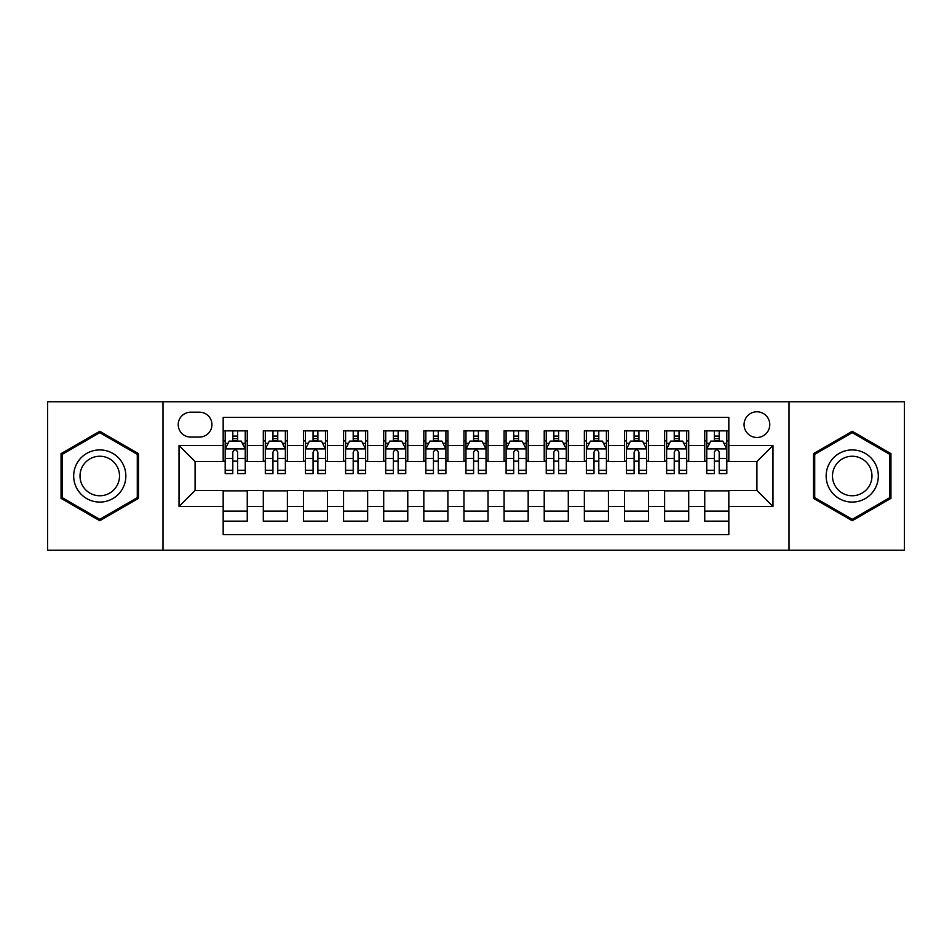 <?xml version="1.0" encoding="UTF-8"?>
<svg xmlns="http://www.w3.org/2000/svg" width="952" height="952" viewBox="0 0 952 952"><rect width="100%" height="100%" fill="white"/><g stroke="black" fill="none" stroke-linecap="round" stroke-linejoin="round"><path stroke-width="1.43" d="M756.923 411.788A12.84 12.84 0 0 0 744.071 424.628A12.84 12.84 0 0 0 756.923 437.48A12.84 12.84 0 0 0 769.763 424.628A12.84 12.84 0 0 0 756.923 411.788M789.018 550.244L904.4 550.244L904.4 401.756L789.018 401.756L789.018 550.244L162.982 550.244L162.982 401.756L47.6 401.756L47.6 550.244L162.982 550.244M728.827 430.851L704.742 430.851L704.742 445.5L688.701 445.5L688.701 461.553L704.742 461.553L704.742 445.5M688.701 445.5L688.701 430.851L664.615 430.851L664.615 445.5L648.562 445.5L648.562 461.553L664.615 461.553L664.615 445.5M648.562 445.5L648.562 430.851L624.488 430.851L624.488 445.5L608.435 445.5L608.435 461.553L624.488 461.553L624.488 445.5M608.435 445.5L608.435 430.851L584.35 430.851L584.35 445.5L568.296 445.5L568.296 461.553L584.35 461.553L584.35 445.5M568.296 445.5L568.296 430.851L544.223 430.851L544.223 445.5L528.17 445.5L528.17 461.553L544.223 461.553L544.223 445.5M528.17 445.5L528.17 430.851L504.096 430.851L504.096 445.5L488.043 445.5L488.043 461.553L504.096 461.553L504.096 445.5M488.043 445.5L488.043 430.851L463.957 430.851L463.957 445.5L447.904 445.5L447.904 461.553L463.957 461.553L463.957 445.5M447.904 445.5L447.904 430.851L423.83 430.851L423.83 445.5L407.777 445.5L407.777 461.553L423.83 461.553L423.83 445.5M407.777 445.5L407.777 430.851L383.704 430.851L383.704 445.5L367.65 445.5L367.65 461.553L383.704 461.553L383.704 445.5M367.65 445.5L367.65 430.851L343.565 430.851L343.565 445.5L327.512 445.5L327.512 461.553L343.565 461.553L343.565 445.5M327.512 445.5L327.512 430.851L303.438 430.851L303.438 445.5L287.385 445.5L287.385 461.553L303.438 461.553L303.438 445.5M287.385 445.5L287.385 430.851L263.299 430.851L263.299 461.553L247.258 461.553L247.258 430.851L223.173 430.851M223.173 521.149L247.258 521.149L247.258 490.447L263.299 490.447L263.299 521.149L287.385 521.149L287.385 490.447L303.438 490.447L303.438 506.5L287.385 506.5M303.438 506.5L303.438 521.149L327.512 521.149L327.512 490.447L343.565 490.447L343.565 506.5L327.512 506.5M343.565 506.5L343.565 521.149L367.65 521.149L367.65 490.447L383.704 490.447L383.704 506.5L367.65 506.5M383.704 506.5L383.704 521.149L407.777 521.149L407.777 490.447L423.83 490.447L423.83 506.5L407.777 506.5M423.83 506.5L423.83 521.149L447.904 521.149L447.904 490.447L463.957 490.447L463.957 506.5L447.904 506.5M463.957 506.5L463.957 521.149L488.043 521.149L488.043 490.447L504.096 490.447L504.096 506.5L488.043 506.5M504.096 506.5L504.096 521.149L528.17 521.149L528.17 490.447L544.223 490.447L544.223 506.5L528.17 506.5M544.223 506.5L544.223 521.149L568.296 521.149L568.296 490.447L584.35 490.447L584.35 506.5L568.296 506.5M584.35 506.5L584.35 521.149L608.435 521.149L608.435 490.447L624.488 490.447L624.488 506.5L608.435 506.5M624.488 506.5L624.488 521.149L648.562 521.149L648.562 490.447L664.615 490.447L664.615 506.5L648.562 506.5M664.615 506.5L664.615 521.149L688.701 521.149L688.701 490.447L704.742 490.447L704.742 506.5L688.701 506.5M190.662 437.075L199.492 437.075A12.435 12.435 0 0 0 211.939 424.628A12.435 12.435 0 0 0 199.492 412.192L190.662 412.192A12.435 12.435 0 0 0 178.226 424.628A12.435 12.435 0 0 0 190.662 437.075M789.018 401.756L162.982 401.756M728.827 445.5L728.827 417.404L223.173 417.404L223.173 461.553L195.077 461.553L195.077 490.447L223.173 490.447L223.173 534.596L728.827 534.596L728.827 490.447L756.923 490.447L756.923 461.553L728.827 461.553L728.827 445.5L772.976 445.5L772.976 506.5L728.827 506.5M223.173 506.5L179.024 506.5L179.024 445.5L223.173 445.5M704.742 506.5L704.742 521.149L728.827 521.149M223.173 440.883L225.184 440.883M232.8 440.883L237.619 440.883M245.247 440.883L247.258 440.883M223.173 461.149L225.184 461.149M232.8 461.149L237.619 461.149M245.247 461.149L247.258 461.149M223.173 490.851L247.258 490.851M223.173 511.117L247.258 511.117M263.299 461.149L265.31 461.149M272.938 461.149L277.758 461.149M285.374 461.149L287.385 461.149M263.299 440.883L265.31 440.883M272.938 440.883L277.758 440.883M285.374 440.883L287.385 440.883M263.299 490.851L287.385 490.851M263.299 511.117L287.385 511.117M303.438 490.851L327.512 490.851M303.438 511.117L327.512 511.117M303.438 440.883L305.437 440.883M313.065 440.883L317.885 440.883M325.513 440.883L327.512 440.883M303.438 461.149L305.437 461.149M313.065 461.149L317.885 461.149M325.513 461.149L327.512 461.149M343.565 490.851L367.65 490.851M343.565 511.117L367.65 511.117M343.565 440.883L345.576 440.883M353.204 440.883L358.012 440.883M365.639 440.883L367.65 440.883M343.565 461.149L345.576 461.149M353.204 461.149L358.012 461.149M365.639 461.149L367.65 461.149M383.704 490.851L407.777 490.851M383.704 511.117L407.777 511.117M383.704 440.883L385.703 440.883M393.331 440.883L398.15 440.883M405.766 440.883L407.777 440.883M383.704 461.149L385.703 461.149M393.331 461.149L398.15 461.149M405.766 461.149L407.777 461.149M423.83 490.851L447.904 490.851M423.83 511.117L447.904 511.117M423.83 440.883L425.841 440.883M433.457 440.883L438.277 440.883M445.905 440.883L447.904 440.883M423.83 461.149L425.841 461.149M433.457 461.149L438.277 461.149M445.905 461.149L447.904 461.149M463.957 490.851L488.043 490.851M463.957 511.117L488.043 511.117M463.957 440.883L465.968 440.883M473.596 440.883L478.404 440.883M486.032 440.883L488.043 440.883M463.957 461.149L465.968 461.149M473.596 461.149L478.404 461.149M486.032 461.149L488.043 461.149M504.096 490.851L528.17 490.851M504.096 511.117L528.17 511.117M504.096 440.883L506.095 440.883M513.723 440.883L518.543 440.883M526.159 440.883L528.17 440.883M504.096 461.149L506.095 461.149M513.723 461.149L518.543 461.149M526.159 461.149L528.17 461.149M544.223 490.851L568.296 490.851M544.223 511.117L568.296 511.117M544.223 440.883L546.234 440.883M553.85 440.883L558.669 440.883M566.297 440.883L568.296 440.883M544.223 461.149L546.234 461.149M553.85 461.149L558.669 461.149M566.297 461.149L568.296 461.149M584.35 490.851L608.435 490.851M584.35 511.117L608.435 511.117M584.35 440.883L586.361 440.883M593.988 440.883L598.796 440.883M606.424 440.883L608.435 440.883M584.35 461.149L586.361 461.149M593.988 461.149L598.796 461.149M606.424 461.149L608.435 461.149M624.488 490.851L648.562 490.851M624.488 511.117L648.562 511.117M624.488 440.883L626.487 440.883M634.115 440.883L638.935 440.883M646.563 440.883L648.562 440.883M624.488 461.149L626.487 461.149M634.115 461.149L638.935 461.149M646.563 461.149L648.562 461.149M664.615 490.851L688.701 490.851M664.615 511.117L688.701 511.117M664.615 440.883L666.626 440.883M674.242 440.883L679.062 440.883M686.689 440.883L688.701 440.883M664.615 461.149L666.626 461.149M674.242 461.149L679.062 461.149M686.689 461.149L688.701 461.149M704.742 490.851L728.827 490.851M704.742 511.117L728.827 511.117M704.742 440.883L706.753 440.883M714.381 440.883L719.2 440.883M726.816 440.883L728.827 440.883M704.742 461.149L706.753 461.149M714.381 461.149L719.2 461.149M726.816 461.149L728.827 461.149M195.077 461.553L179.024 445.5M195.077 490.447L179.024 506.5M772.976 445.5L756.923 461.553M772.976 506.5L756.923 490.447M99.77 520.72L138.492 498.36L138.492 453.64L99.77 431.28L61.047 453.64L61.047 498.36L99.77 520.72M890.953 453.64L852.23 431.28L813.508 453.64L813.508 498.36L852.23 520.72L890.953 498.36L890.953 453.64M237.619 436.064L232.8 436.064M245.247 470.324L237.619 470.324L237.619 473.596L245.247 473.596L245.247 449.118L241.237 441.085L229.194 441.085L225.184 449.118L225.184 473.596L232.8 473.596L232.8 470.324L225.184 470.324M225.184 449.118L225.184 430.851M245.247 449.118L245.247 430.851M232.8 441.085L232.8 430.851M237.619 430.851L237.619 441.085M237.619 470.324L237.619 452.117C236.013 449.035 234.418 449.035 232.8 452.117L232.8 470.324M99.77 449.915A26.085 26.085 0 0 0 73.685 476A26.085 26.085 0 0 0 99.77 502.085A26.085 26.085 0 0 0 125.854 476A26.085 26.085 0 0 0 99.77 449.915M99.77 456.246A19.754 19.754 0 0 0 80.016 476A19.754 19.754 0 0 0 99.77 495.754A19.754 19.754 0 0 0 119.524 476A19.754 19.754 0 0 0 99.77 456.246M137.29 497.658L99.77 519.328L62.249 497.658L62.249 454.342L99.77 432.672L137.29 454.342L137.29 497.658M829.644 462.958A26.085 26.085 0 0 0 839.188 498.586A26.085 26.085 0 0 0 874.817 489.042A26.085 26.085 0 0 0 865.273 453.414A26.085 26.085 0 0 0 829.644 462.958M835.13 466.123A19.754 19.754 0 0 0 842.353 493.1A19.754 19.754 0 0 0 869.331 485.877A19.754 19.754 0 0 0 862.107 458.9A19.754 19.754 0 0 0 835.13 466.123M889.751 454.342L889.751 497.658L852.23 519.328L814.71 497.658L814.71 454.342L852.23 432.672L889.751 454.342M277.758 436.064L272.938 436.064M285.374 470.324L277.758 470.324L277.758 473.596L285.374 473.596L285.374 449.118L281.364 441.085L269.321 441.085L265.31 449.118L265.31 473.596L272.938 473.596L272.938 470.324L265.31 470.324M265.31 449.118L265.31 430.851M285.374 449.118L285.374 430.851M272.938 441.085L272.938 430.851M277.758 430.851L277.758 441.085M277.758 470.324L277.758 452.117C276.151 449.035 274.545 449.035 272.938 452.117L272.938 470.324M317.885 436.064L313.065 436.064M325.513 470.324L317.885 470.324L317.885 473.596L325.513 473.596L325.513 449.118L321.49 441.085L309.459 441.085L305.437 449.118L305.437 473.596L313.065 473.596L313.065 470.324L305.437 470.324M305.437 449.118L305.437 430.851M325.513 449.118L325.513 430.851M313.065 441.085L313.065 430.851M317.885 430.851L317.885 441.085M317.885 470.324L317.885 452.117C316.278 449.035 314.672 449.035 313.065 452.117L313.065 470.324M358.012 436.064L353.204 436.064M365.639 470.324L358.012 470.324L358.012 473.596L365.639 473.596L365.639 449.118L361.629 441.085L349.586 441.085L345.576 449.118L345.576 473.596L353.204 473.596L353.204 470.324L345.576 470.324M345.576 449.118L345.576 430.851M365.639 449.118L365.639 430.851M353.204 441.085L353.204 430.851M358.012 430.851L358.012 441.085M358.012 470.324L358.012 452.117C356.417 449.035 354.81 449.035 353.204 452.117L353.204 470.324M398.15 436.064L393.331 436.064M405.766 470.324L398.15 470.324L398.15 473.596L405.766 473.596L405.766 449.118L401.756 441.085L389.713 441.085L385.703 449.118L385.703 473.596L393.331 473.596L393.331 470.324L385.703 470.324M385.703 449.118L385.703 430.851M405.766 449.118L405.766 430.851M393.331 441.085L393.331 430.851M398.15 430.851L398.15 441.085M398.15 470.324L398.15 452.117C396.544 449.035 394.937 449.035 393.331 452.117L393.331 470.324M438.277 436.064L433.457 436.064M445.905 470.324L438.277 470.324L438.277 473.596L445.905 473.596L445.905 449.118L441.883 441.085L429.852 441.085L425.841 449.118L425.841 473.596L433.457 473.596L433.457 470.324L425.841 470.324M425.841 449.118L425.841 430.851M445.905 449.118L445.905 430.851M433.457 441.085L433.457 430.851M438.277 430.851L438.277 441.085M438.277 470.324L438.277 452.117C436.67 449.035 435.064 449.035 433.457 452.117L433.457 470.324M478.404 436.064L473.596 436.064M486.032 470.324L478.404 470.324L478.404 473.596L486.032 473.596L486.032 449.118L482.021 441.085L469.979 441.085L465.968 449.118L465.968 473.596L473.596 473.596L473.596 470.324L465.968 470.324M465.968 449.118L465.968 430.851M486.032 449.118L486.032 430.851M473.596 441.085L473.596 430.851M478.404 430.851L478.404 441.085M478.404 470.324L478.404 452.117C476.809 449.035 475.203 449.035 473.596 452.117L473.596 470.324M518.543 436.064L513.723 436.064M526.159 470.324L518.543 470.324L518.543 473.596L526.159 473.596L526.159 449.118L522.148 441.085L510.117 441.085L506.095 449.118L506.095 473.596L513.723 473.596L513.723 470.324L506.095 470.324M506.095 449.118L506.095 430.851M526.159 449.118L526.159 430.851M513.723 441.085L513.723 430.851M518.543 430.851L518.543 441.085M518.543 470.324L518.543 452.117C516.936 449.035 515.329 449.035 513.723 452.117L513.723 470.324M558.669 436.064L553.85 436.064M566.297 470.324L558.669 470.324L558.669 473.596L566.297 473.596L566.297 449.118L562.287 441.085L550.244 441.085L546.234 449.118L546.234 473.596L553.85 473.596L553.85 470.324L546.234 470.324M546.234 449.118L546.234 430.851M566.297 449.118L566.297 430.851M553.85 441.085L553.85 430.851M558.669 430.851L558.669 441.085M558.669 470.324L558.669 452.117C557.063 449.035 555.456 449.035 553.85 452.117L553.85 470.324M598.796 436.064L593.988 436.064M606.424 470.324L598.796 470.324L598.796 473.596L606.424 473.596L606.424 449.118L602.414 441.085L590.371 441.085L586.361 449.118L586.361 473.596L593.988 473.596L593.988 470.324L586.361 470.324M586.361 449.118L586.361 430.851M606.424 449.118L606.424 430.851M593.988 441.085L593.988 430.851M598.796 430.851L598.796 441.085M598.796 470.324L598.796 452.117C597.202 449.035 595.595 449.035 593.988 452.117L593.988 470.324M638.935 436.064L634.115 436.064M646.563 470.324L638.935 470.324L638.935 473.596L646.563 473.596L646.563 449.118L642.541 441.085L630.51 441.085L626.487 449.118L626.487 473.596L634.115 473.596L634.115 470.324L626.487 470.324M626.487 449.118L626.487 430.851M646.563 449.118L646.563 430.851M634.115 441.085L634.115 430.851M638.935 430.851L638.935 441.085M638.935 470.324L638.935 452.117C637.328 449.035 635.722 449.035 634.115 452.117L634.115 470.324M679.062 436.064L674.242 436.064M686.689 470.324L679.062 470.324L679.062 473.596L686.689 473.596L686.689 449.118L682.679 441.085L670.636 441.085L666.626 449.118L666.626 473.596L674.242 473.596L674.242 470.324L666.626 470.324M666.626 449.118L666.626 430.851M686.689 449.118L686.689 430.851M674.242 441.085L674.242 430.851M679.062 430.851L679.062 441.085M679.062 470.324L679.062 452.117C677.455 449.035 675.861 449.035 674.242 452.117L674.242 470.324M719.2 436.064L714.381 436.064M726.816 470.324L719.2 470.324L719.2 473.596L726.816 473.596L726.816 449.118L722.806 441.085L710.763 441.085L706.753 449.118L706.753 473.596L714.381 473.596L714.381 470.324L706.753 470.324M706.753 449.118L706.753 430.851M726.816 449.118L726.816 430.851M714.381 441.085L714.381 430.851M719.2 430.851L719.2 441.085M719.2 470.324L719.2 452.117C717.594 449.035 715.987 449.035 714.381 452.117L714.381 470.324M263.299 506.5L247.258 506.5M263.299 445.5L247.258 445.5M245.14 448.916L225.279 448.916M225.184 443.299L228.087 443.299M242.332 443.299L245.247 443.299M232.8 458.412L225.184 458.412M245.247 458.412L237.619 458.412M237.619 438.622L232.8 438.622M285.279 448.916L265.418 448.916M265.31 443.299L268.226 443.299M282.47 443.299L285.374 443.299M272.938 458.412L265.31 458.412M285.374 458.412L277.758 458.412M277.758 438.622L272.938 438.622M325.405 448.916L305.544 448.916M305.437 443.299L308.353 443.299M322.597 443.299L325.513 443.299M313.065 458.412L305.437 458.412M325.513 458.412L317.885 458.412M317.885 438.622L313.065 438.622M365.544 448.916L345.671 448.916M345.576 443.299L348.48 443.299M362.736 443.299L365.639 443.299M353.204 458.412L345.576 458.412M365.639 458.412L358.012 458.412M358.012 438.622L353.204 438.622M405.671 448.916L385.81 448.916M385.703 443.299L388.618 443.299M402.863 443.299L405.766 443.299M393.331 458.412L385.703 458.412M405.766 458.412L398.15 458.412M398.15 438.622L393.331 438.622M445.798 448.916L425.937 448.916M425.841 443.299L428.745 443.299M442.989 443.299L445.905 443.299M433.457 458.412L425.841 458.412M445.905 458.412L438.277 458.412M438.277 438.622L433.457 438.622M485.937 448.916L466.063 448.916M465.968 443.299L468.872 443.299M483.128 443.299L486.032 443.299M473.596 458.412L465.968 458.412M486.032 458.412L478.404 458.412M478.404 438.622L473.596 438.622M526.063 448.916L506.202 448.916M506.095 443.299L509.011 443.299M523.255 443.299L526.159 443.299M513.723 458.412L506.095 458.412M526.159 458.412L518.543 458.412M518.543 438.622L513.723 438.622M566.19 448.916L546.329 448.916M546.234 443.299L549.137 443.299M563.382 443.299L566.297 443.299M553.85 458.412L546.234 458.412M566.297 458.412L558.669 458.412M558.669 438.622L553.85 438.622M606.329 448.916L586.456 448.916M586.361 443.299L589.264 443.299M603.52 443.299L606.424 443.299M593.988 458.412L586.361 458.412M606.424 458.412L598.796 458.412M598.796 438.622L593.988 438.622M646.456 448.916L626.594 448.916M626.487 443.299L629.403 443.299M643.647 443.299L646.563 443.299M634.115 458.412L626.487 458.412M646.563 458.412L638.935 458.412M638.935 438.622L634.115 438.622M686.582 448.916L666.721 448.916M666.626 443.299L669.53 443.299M683.774 443.299L686.689 443.299M674.242 458.412L666.626 458.412M686.689 458.412L679.062 458.412M679.062 438.622L674.242 438.622M726.721 448.916L706.86 448.916M706.753 443.299L709.668 443.299M723.913 443.299L726.816 443.299M714.381 458.412L706.753 458.412M726.816 458.412L719.2 458.412M719.2 438.622L714.381 438.622"/></g></svg>
